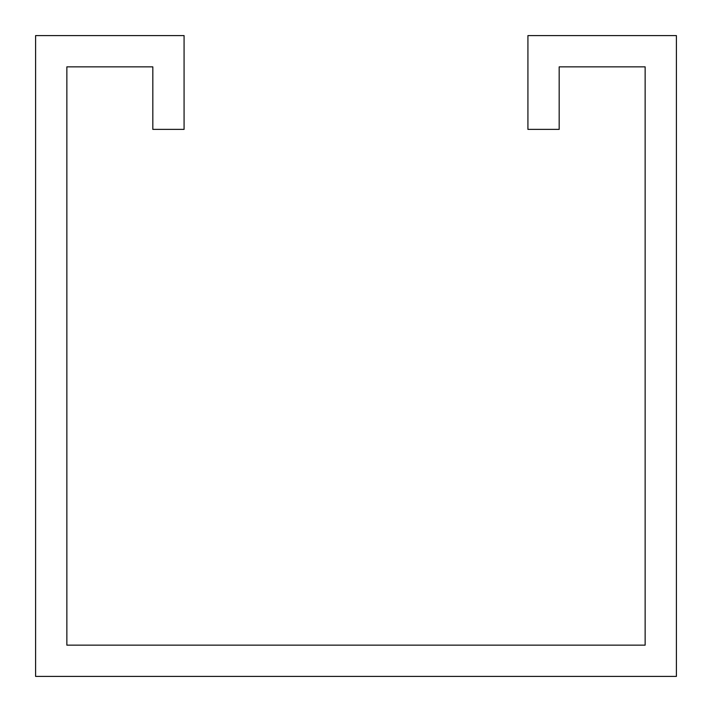 <?xml version="1.0" encoding="UTF-8"?>
<svg xmlns="http://www.w3.org/2000/svg" width="712" height="712" viewBox="0 0 712 712"><rect width="100%" height="100%" fill="white"/><g stroke="black" fill="none" stroke-linecap="round" stroke-linejoin="round"><path stroke-width="1.07" d="M184.079 74.671L184.079 35.6L35.6 35.6L35.6 676.4L676.4 676.4L676.4 35.6L527.921 35.6L527.921 129.379L559.178 129.379L559.178 66.857L645.143 66.857L645.143 645.143L66.857 645.143L66.857 66.857L152.822 66.857L152.822 129.379L184.079 129.379L184.079 74.671"/></g></svg>
